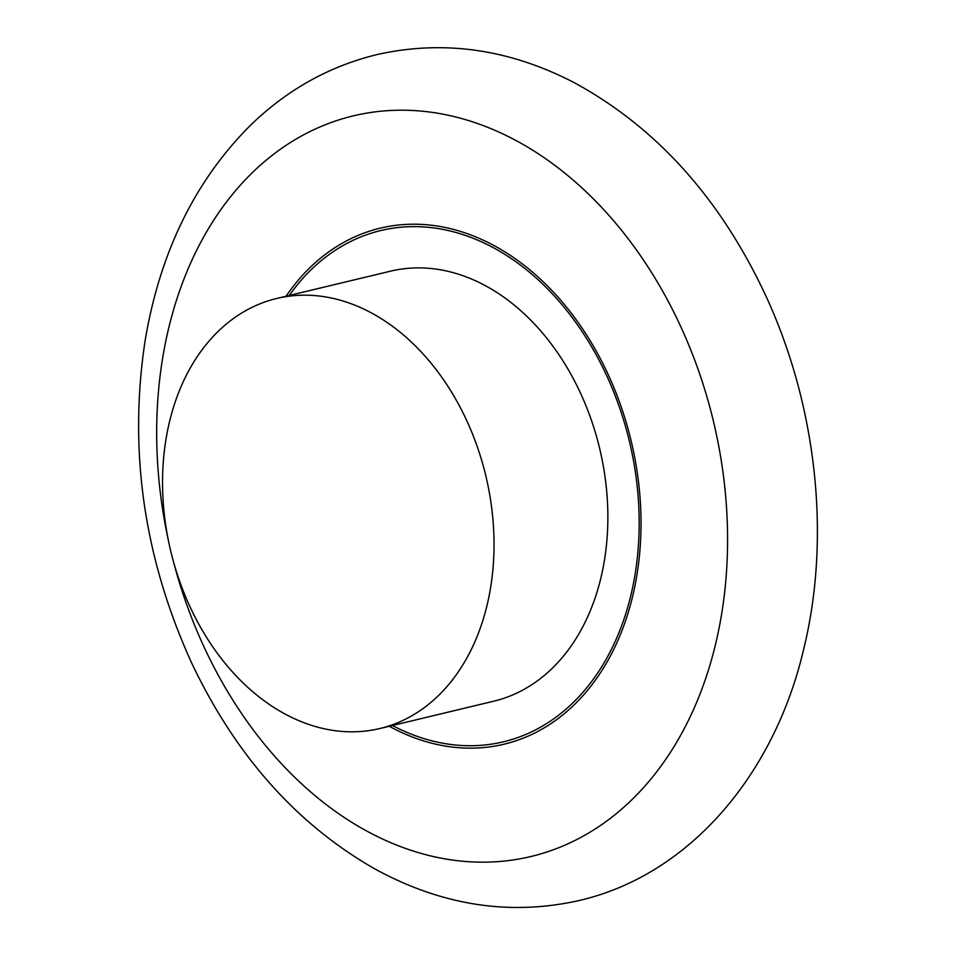 <?xml version="1.0" encoding="UTF-8"?>
<svg xmlns="http://www.w3.org/2000/svg" width="955" height="955" viewBox="0 0 955 955"><rect width="100%" height="100%" fill="white"/><g stroke="black" fill="none" stroke-linecap="round" stroke-linejoin="round"><path stroke-width="1.43" d="M289.246 295.477A262.888 192.576 76.5 0 1 380.77 230.549A262.888 192.576 76.5 0 1 629.381 441.246A262.888 192.576 76.5 0 1 503.476 741.808A262.888 192.576 76.5 0 1 392.445 725.502M389.246 726.278A265.347 194.378 -103.5 0 0 504.049 744.208A265.347 194.378 -103.5 0 0 632.771 595.777A265.347 194.378 -103.5 0 0 580.807 326.264A265.347 194.378 -103.5 0 0 380.197 228.161A265.347 194.378 -103.5 0 0 286.034 296.241M379.887 728.522L493.723 701.197A221.118 161.98 -103.5 0 0 600.993 577.512A221.118 161.98 -103.5 0 0 557.696 352.92A221.118 161.98 -103.5 0 0 390.523 271.172L276.675 298.485A221.118 161.98 -103.5 0 0 170.778 551.31A221.118 161.98 -103.5 0 0 379.887 728.522A221.118 161.98 -103.5 0 0 487.157 604.825A221.118 161.98 -103.5 0 0 443.86 380.233A221.118 161.98 -103.5 0 0 276.675 298.485M173.571 562.101A380.818 278.967 -103.5 0 0 450.235 859.727A380.818 278.967 -103.5 0 0 715.737 643.467A380.818 278.967 -103.5 0 0 442.368 114.063A380.818 278.967 -103.5 0 0 168.378 540.423M804.098 647.406C831.172 535.564 816.31 403.714 764.919 293.877C719.437 197.351 655.763 126.896 573.895 82.488C509.695 49.266 444.612 39.835 378.634 54.208C330.382 65.62 287.753 89.221 250.747 125.021C195.214 180.388 160.01 252.168 145.16 340.35C128.328 450.772 143.954 558.568 192.015 663.749C236.076 756.229 297.148 824.702 375.255 869.146C441.819 905.424 509.528 915.952 578.384 900.696C688.746 875.628 774.803 775.102 804.098 647.406"/></g></svg>
